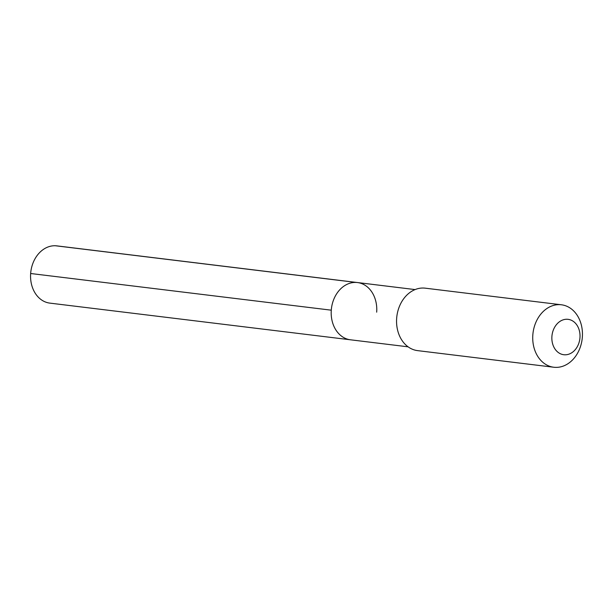 <?xml version="1.0" encoding="UTF-8"?>
<svg xmlns="http://www.w3.org/2000/svg" width="613" height="613" viewBox="0 0 613 613"><rect width="100%" height="100%" fill="white"/><g stroke="black" fill="none" stroke-linecap="round" stroke-linejoin="round"><path stroke-width="0.92" d="M415.093 289.581L357.471 282.547A28.842 22.696 -83 0 0 331.281 310.178A28.842 22.696 97 0 0 350.49 339.801L49.852 303.121A28.842 22.696 97 0 1 30.65 273.505L331.281 310.178A28.842 22.696 -83 0 1 357.471 282.547A28.842 22.696 -83 0 1 376.681 312.17M396.657 318.316A31.462 24.758 -83 0 1 425.23 288.171L561.401 304.784A31.462 24.758 -83 0 1 582.35 337.096A31.462 24.758 97 0 1 553.777 367.241L417.614 350.628A31.462 24.758 97 0 1 396.657 318.316M561.401 304.784A31.462 24.758 -83 0 0 532.827 334.928A31.462 24.758 97 0 0 553.777 367.241M551.907 336.414A17.831 14.03 -83 0 1 567.24 319.266A17.831 14.03 -83 0 1 579.967 337.648A17.831 14.03 97 0 1 564.634 354.797A17.831 14.03 97 0 1 551.907 336.414M357.471 282.547L56.84 245.874A28.842 22.696 97 0 0 30.65 273.505L331.281 310.178A28.842 22.696 97 0 0 350.49 339.801L408.105 346.828M55.461 245.759L356.092 282.432"/></g></svg>
